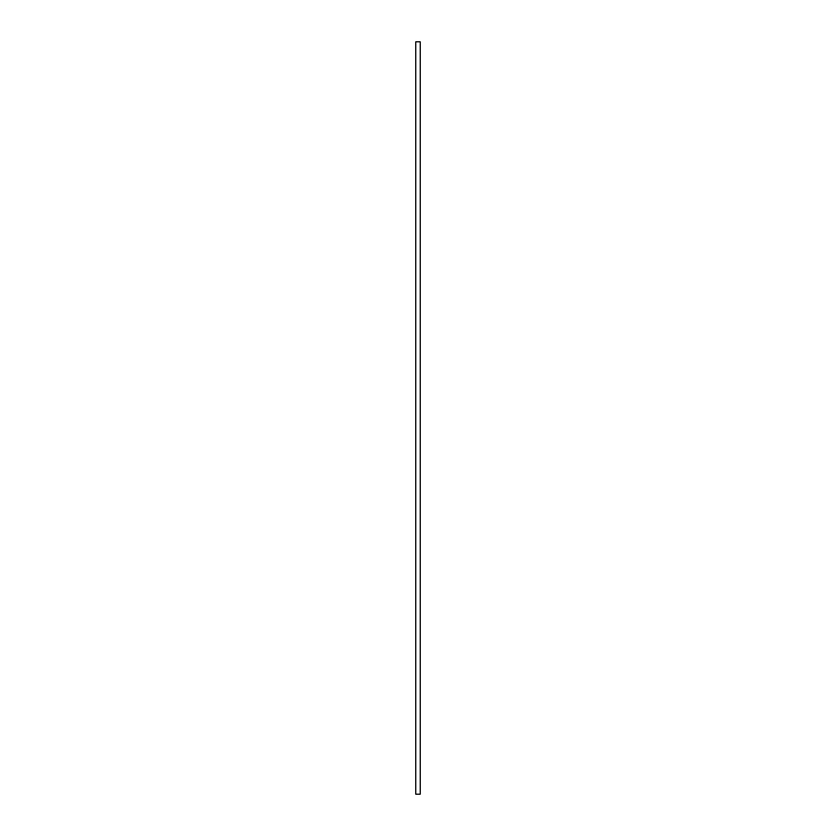 <?xml version="1.0" encoding="UTF-8"?>
<svg xmlns="http://www.w3.org/2000/svg" width="836" height="836" viewBox="0 0 836 836"><rect width="100%" height="100%" fill="white"/><g stroke="black" fill="none" stroke-linecap="round" stroke-linejoin="round"><path stroke-width="1.25" d="M420.257 794.2L415.743 794.2L415.743 41.8L420.257 41.8L420.257 794.2"/></g></svg>

